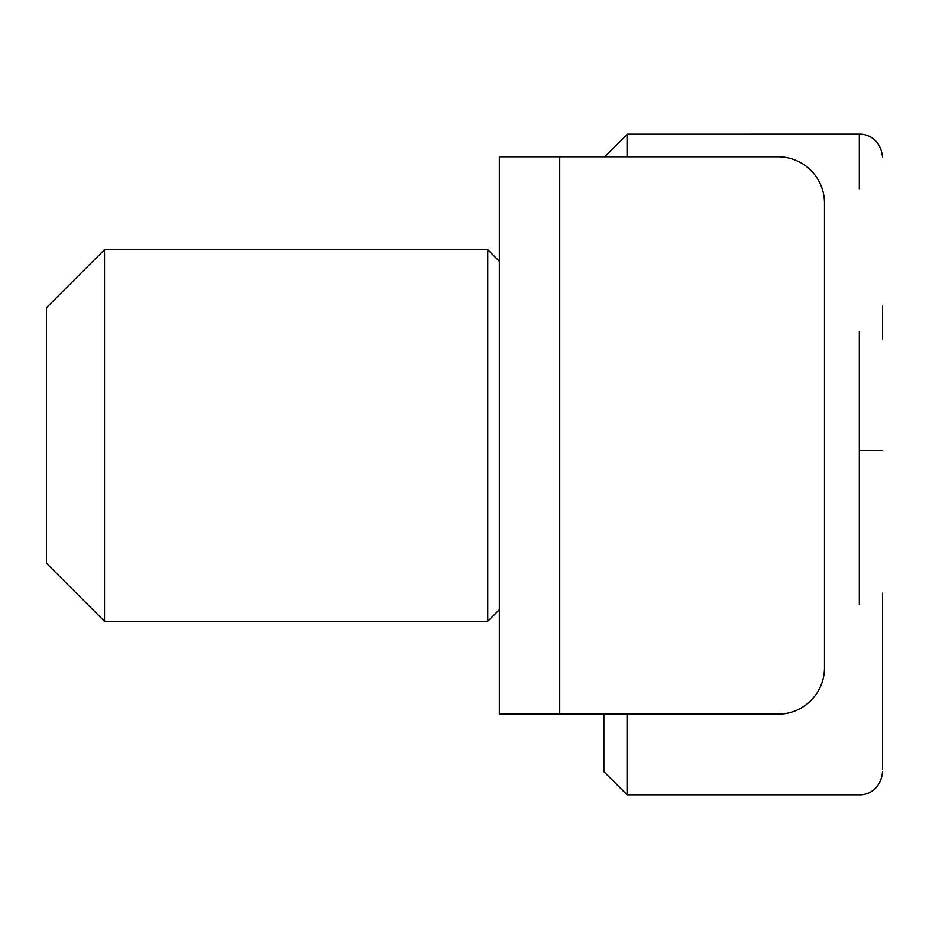 <?xml version="1.0" encoding="UTF-8"?>
<svg xmlns="http://www.w3.org/2000/svg" width="929" height="929" viewBox="0 0 929 929"><rect width="100%" height="100%" fill="white"/><g stroke="black" fill="none" stroke-linecap="round" stroke-linejoin="round"><path stroke-width="1.39" d="M882.55 338.922L882.55 306.129M104.512 621.269L46.45 563.206L46.45 307.731L104.512 249.669L104.512 621.269L487.725 621.269L487.725 249.669L104.512 249.669M882.55 769.224L882.55 593.097M859.325 188.75L859.325 134.182L627.075 134.194L627.075 156.769M627.075 714.169L627.075 794.806L859.325 794.806C867.558 795.224 880.982 789.545 882.55 771.581M603.85 714.169L603.85 771.709L603.85 714.169M824.487 667.719L824.487 203.219A46.45 46.45 0 0 0 778.037 156.769L499.337 156.769L499.337 714.169L778.037 714.169A46.45 46.45 0 0 0 824.487 667.719M859.325 604.442L859.325 331.734M859.325 450.368L882.55 450.611M559.722 714.169L559.722 156.769M499.337 261.281L487.725 249.669M499.337 609.656L487.725 621.269M859.325 134.194C867.558 133.776 880.982 139.455 882.55 157.407M627.075 134.426L604.709 156.769M627.075 794.783L603.92 771.639"/></g></svg>
